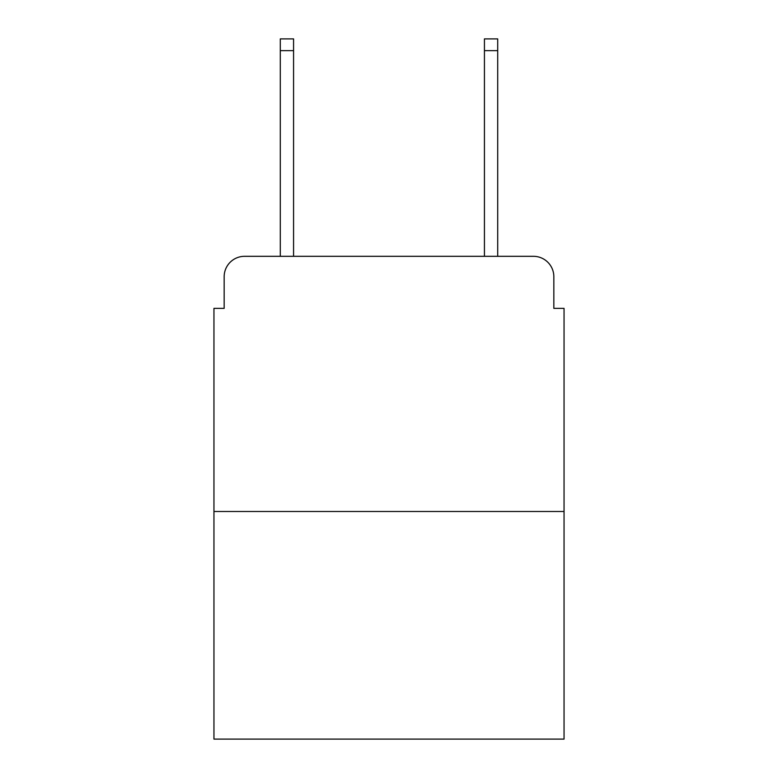 <?xml version="1.0" encoding="UTF-8"?>
<svg xmlns="http://www.w3.org/2000/svg" width="778" height="778" viewBox="0 0 778 778"><rect width="100%" height="100%" fill="white"/><g stroke="black" fill="none" stroke-linecap="round" stroke-linejoin="round"><path stroke-width="1.17" d="M224.161 276.725L224.161 308.36L224.161 276.725A20.413 20.413 0 0 1 244.574 256.312L280.294 256.312L280.294 38.9L293.569 38.9L293.569 256.312L309.381 256.312M564.05 511.486L213.95 511.486L213.95 739.1L564.05 739.1L564.05 308.36L553.839 308.36L553.839 276.725A20.413 20.413 0 0 0 533.426 256.312L244.574 256.312M213.95 511.486L213.95 308.36L224.161 308.36M468.619 256.312L484.431 256.312L484.431 38.9L497.706 38.9L497.706 256.312L533.426 256.312M553.839 308.36L553.839 276.725M280.294 50.638L293.569 50.638M497.706 50.638L484.431 50.638"/></g></svg>
